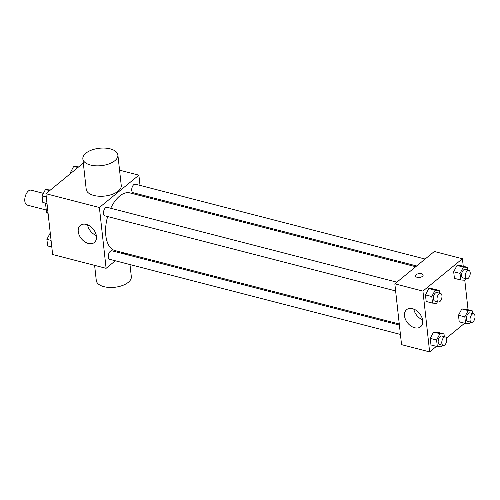 <?xml version="1.0" encoding="UTF-8"?>
<svg xmlns="http://www.w3.org/2000/svg" width="500" height="500" viewBox="0 0 500 500"><rect width="100%" height="100%" fill="white"/><g stroke="black" fill="none" stroke-linecap="round" stroke-linejoin="round"><path stroke-width="0.75" d="M43.412 193.356L31.075 190.169A7.713 4.062 104.5 0 0 25.213 196.612A7.713 4.062 104.5 0 0 27.219 205.094L46.262 210.019M48 212.556L46.5 212.169L45.5 203.131M46.5 212.169A10.469 5.519 104.5 0 0 48.087 213.331M115.319 260.775L106.106 268.325L52.631 254.513L45.919 193.7L83.319 163.069M106.106 268.325L99.388 207.512L138.881 175.169L119.562 170.175M138.881 175.169L140.013 185.387M141.044 194.756L141.163 195.806M415.719 266.737L129.944 192.913A29.781 15.694 104.5 0 0 110.731 208.25M107.638 216.55A29.781 15.694 104.5 0 0 115.044 250.581L399.269 324.006M124.719 253.081L123.769 253.856M396.875 282.169L107.075 207.306A4.406 2.325 104.5 0 0 103.725 210.987A4.406 2.325 104.5 0 0 104.869 215.837L395.619 290.944M425.112 259.044L135.312 184.175A4.406 2.325 104.5 0 0 131.962 187.862A4.406 2.325 104.5 0 0 133.106 192.706L416.662 265.963M400.425 334.425L109.675 259.319A4.406 2.325 -75.5 0 1 108.294 255.806A4.406 2.325 -75.5 0 1 110.356 251.25A4.406 2.325 -75.5 0 1 111.875 250.787L399.387 325.056M99.388 207.512L45.919 193.7M88.394 243.469A11.05 7.619 50.7 0 1 79.275 235.275A11.05 7.619 50.7 0 1 80.337 225.387A11.05 7.619 50.7 0 1 93.238 229.112A11.05 7.619 50.7 0 1 94.344 242.488A11.05 7.619 50.7 0 1 88.394 243.469M117.888 155.019L121.244 185.425A17.625 8.75 173.7 0 1 104.688 196.062A17.625 8.75 173.7 0 1 86.213 189.294L82.856 158.887A17.625 8.75 173.7 0 1 85.869 153.206A17.625 8.75 173.7 0 1 105.075 148.094A17.625 8.75 173.7 0 1 117.888 155.019A17.625 8.75 173.7 0 1 101.331 165.65A17.625 8.75 173.7 0 1 82.856 158.887M94.612 265.356L96.281 280.512A17.625 8.75 -6.3 0 0 109.094 287.438A17.625 8.75 -6.3 0 0 128.3 282.325A17.625 8.75 -6.3 0 0 131.319 276.644L129.981 264.562M96.325 235.544A11.05 7.619 50.7 0 1 87.537 224.819M436.419 346.362L429.644 351.906L401.55 344.65L394.837 283.837L434.331 251.494L462.425 258.75L463.25 266.256M464.794 280.244L468.05 309.738M437.444 301.75L436.587 303.375L432.519 303.113L426.175 301.475L425.45 294.894L428.787 288.569L432.856 288.825L428.787 288.569L435.131 290.206L439.2 290.462L439.5 293.181M470.481 322.106L469.625 323.725L465.556 323.469L459.212 321.831L458.488 315.244L461.825 308.919L465.894 309.181L461.825 308.919L468.169 310.562L472.238 310.819L472.537 313.531M429.644 351.906L422.931 291.094L462.425 258.75M464.656 323.231L446.5 338.1M465.681 278.625L464.825 280.244L460.756 279.988L454.412 278.35L453.688 271.762L457.025 265.444L461.094 265.7L457.025 265.444L463.369 267.081L467.438 267.337L467.738 270.05M442.244 345.231L441.388 346.856L437.319 346.594L430.975 344.956L430.25 338.375L433.587 332.05L437.656 332.306L433.587 332.05L439.931 333.688L444 333.944L444.3 336.662M422.931 291.094L394.837 283.837M414.65 327.756A11.05 7.619 50.7 0 1 405.538 319.556A11.05 7.619 50.7 0 1 406.6 309.675A11.05 7.619 50.7 0 1 419.494 313.394A11.05 7.619 50.7 0 1 420.6 326.769A11.05 7.619 50.7 0 1 414.65 327.756M415.456 275.95A3.856 1.913 173.7 0 1 416.119 274.713A3.856 1.913 173.7 0 1 420.319 273.587A3.856 1.913 173.7 0 1 423.119 275.106A3.856 1.913 173.7 0 1 419.5 277.431A3.856 1.913 173.7 0 1 415.456 275.95A3.856 1.913 173.7 0 1 416.112 274.706A3.856 1.913 173.7 0 1 420.312 273.594A3.856 1.913 173.7 0 1 423.119 275.106M422.581 319.825A11.05 7.619 50.7 0 1 413.8 309.1M437.319 346.594L436.594 340.012L439.931 333.688M445.387 336.944L441.763 336.006A4.406 2.325 104.5 0 0 438.413 339.688A4.406 2.325 104.5 0 0 439.556 344.538L443.181 345.475A4.406 2.325 104.5 0 0 444.706 345.006A4.406 2.325 104.5 0 0 446.763 340.45A4.406 2.325 104.5 0 0 445.387 336.944A4.406 2.325 104.5 0 0 442.038 340.625A4.406 2.325 104.5 0 0 443.181 345.475M444 333.944L437.656 332.306M430.975 344.956L430.25 338.375L433.587 332.05M436.594 340.012L430.25 338.375M432.519 303.113L431.794 296.531L435.131 290.206M440.588 293.463L436.962 292.525A4.406 2.325 104.5 0 0 433.612 296.206A4.406 2.325 104.5 0 0 434.756 301.056L438.381 301.994A4.406 2.325 104.5 0 0 439.906 301.525A4.406 2.325 104.5 0 0 441.962 296.969A4.406 2.325 104.5 0 0 440.588 293.463A4.406 2.325 104.5 0 0 437.238 297.144A4.406 2.325 104.5 0 0 438.381 301.994M439.2 290.462L432.856 288.825M426.175 301.475L425.45 294.894L428.787 288.569M431.794 296.531L425.45 294.894M465.556 323.469L464.831 316.887L468.169 310.562M473.625 313.812L470 312.881A4.406 2.325 104.5 0 0 466.65 316.562A4.406 2.325 104.5 0 0 467.794 321.413L471.419 322.344A4.406 2.325 104.5 0 0 472.944 321.881A4.406 2.325 104.5 0 0 475 317.325A4.406 2.325 104.5 0 0 473.625 313.812A4.406 2.325 104.5 0 0 470.275 317.5A4.406 2.325 104.5 0 0 471.419 322.344M472.238 310.819L465.894 309.181M459.212 321.831L458.488 315.244L461.825 308.919M464.831 316.887L458.488 315.244M460.756 279.988L460.031 273.406L463.369 267.081M468.825 270.331L465.2 269.4A4.406 2.325 104.5 0 0 461.85 273.081A4.406 2.325 104.5 0 0 462.994 277.931L466.619 278.863A4.406 2.325 104.5 0 0 468.144 278.4A4.406 2.325 104.5 0 0 470.2 273.844A4.406 2.325 104.5 0 0 468.825 270.331A4.406 2.325 104.5 0 0 465.475 274.019A4.406 2.325 104.5 0 0 466.619 278.863M467.438 267.337L461.094 265.7M454.412 278.35L453.688 271.762L457.025 265.444M460.031 273.406L453.688 271.762M50.231 233.012L46.894 239.338L47.619 245.925L51.806 247M51.075 240.419L46.894 239.338M47.006 203.519L42.819 202.444L42.094 195.856L45.431 189.531L50.4 190.025M49.669 190.631L45.431 189.531M46.275 196.938L42.094 195.856M70.431 173.625L70.331 172.731L73.669 166.406L78.637 166.9M77.906 167.5L73.669 166.406M71.237 172.963L70.331 172.731M128.831 254.144L128.95 255.194"/></g></svg>
